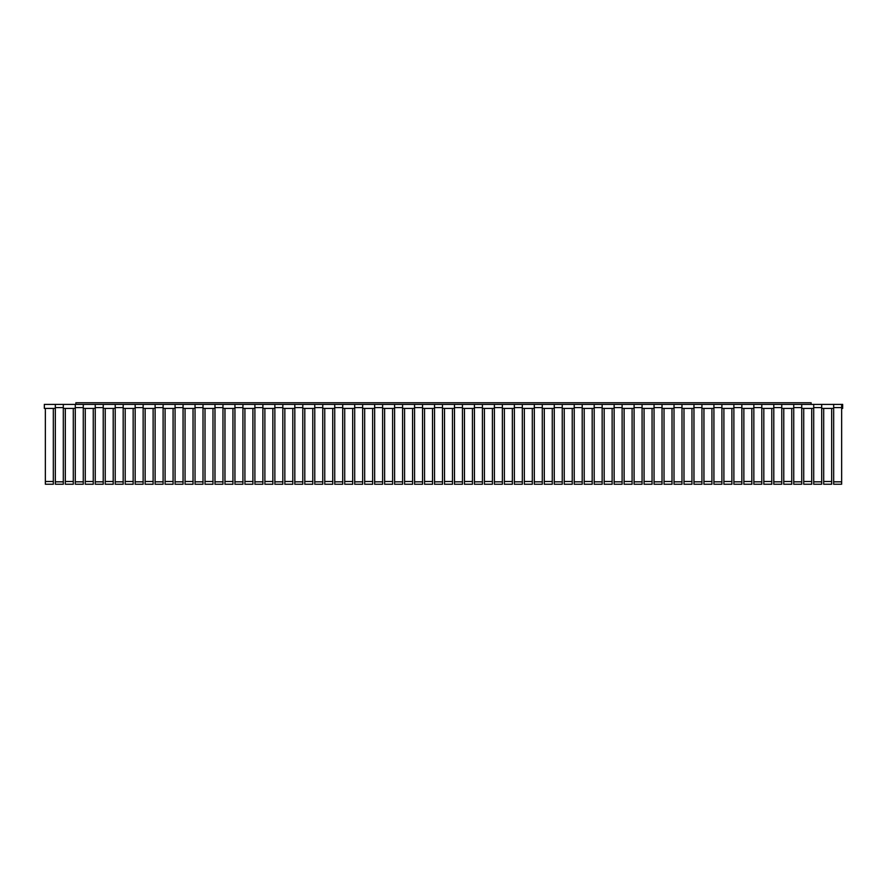 <?xml version="1.0" encoding="UTF-8"?>
<svg xmlns="http://www.w3.org/2000/svg" width="887" height="887" viewBox="0 0 887 887"><rect width="100%" height="100%" fill="white"/><g stroke="black" fill="none" stroke-linecap="round" stroke-linejoin="round"><path stroke-width="1.33" d="M55.327 408.419L44.35 408.419L44.35 404.394L842.65 404.394L842.65 408.419L841.652 408.419M833.669 408.419L821.695 408.419M813.712 408.419L801.737 408.419M793.754 408.419L781.78 408.419M773.797 408.419L761.822 408.419M753.839 408.419L741.865 408.419M733.882 408.419L721.907 408.419M713.924 408.419L701.95 408.419M693.967 408.419L681.992 408.419M674.009 408.419L662.035 408.419M654.052 408.419L642.077 408.419M634.094 408.419L622.12 408.419M614.137 408.419L602.162 408.419M594.179 408.419L582.205 408.419M574.222 408.419L562.247 408.419M554.264 408.419L542.29 408.419M534.307 408.419L522.332 408.419M514.349 408.419L502.375 408.419M494.392 408.419L482.417 408.419M474.434 408.419L462.46 408.419M454.477 408.419L442.502 408.419M434.519 408.419L422.545 408.419M414.562 408.419L402.587 408.419M394.604 408.419L382.63 408.419M374.647 408.419L362.672 408.419M354.689 408.419L342.715 408.419M334.732 408.419L322.757 408.419M314.774 408.419L302.8 408.419M294.817 408.419L282.842 408.419M274.859 408.419L262.885 408.419M254.902 408.419L242.927 408.419M234.944 408.419L222.97 408.419M214.987 408.419L203.012 408.419M195.029 408.419L183.055 408.419M175.072 408.419L163.097 408.419M155.114 408.419L143.14 408.419M135.157 408.419L123.182 408.419M115.199 408.419L103.225 408.419M95.242 408.419L83.267 408.419M75.284 408.419L63.31 408.419M53.331 408.419L53.331 484.224L45.348 484.224L45.348 481.508L53.331 481.508M45.348 408.419L45.348 481.508M63.31 404.394L63.31 484.224L55.327 484.224L55.327 481.829L63.31 481.829M63.31 407.588L55.327 407.588L55.327 481.829M55.327 407.588L55.327 404.394M65.305 484.224L65.305 481.508L73.288 481.508L73.288 484.224L65.305 484.224M65.305 408.419L65.305 481.508M73.288 408.419L73.288 481.508M83.267 404.394L83.267 484.224L75.284 484.224L75.284 481.829L83.267 481.829M83.267 407.588L75.284 407.588L75.284 481.829M75.284 407.588L75.284 404.394M85.263 484.224L85.263 481.508L93.246 481.508L93.246 484.224L85.263 484.224M85.263 408.419L85.263 481.508M93.246 408.419L93.246 481.508M103.225 404.394L103.225 484.224L95.242 484.224L95.242 481.829L103.225 481.829M103.225 407.588L95.242 407.588L95.242 481.829M95.242 407.588L95.242 404.394M105.22 484.224L105.22 481.508L113.203 481.508L113.203 484.224L105.22 484.224M105.22 408.419L105.22 481.508M113.203 408.419L113.203 481.508M123.182 404.394L123.182 484.224L115.199 484.224L115.199 481.829L123.182 481.829M123.182 407.588L115.199 407.588L115.199 481.829M115.199 407.588L115.199 404.394M125.178 484.224L125.178 481.508L133.161 481.508L133.161 484.224L125.178 484.224M125.178 408.419L125.178 481.508M133.161 408.419L133.161 481.508M143.14 404.394L143.14 484.224L135.157 484.224L135.157 481.829L143.14 481.829M143.14 407.588L135.157 407.588L135.157 481.829M135.157 407.588L135.157 404.394M145.135 484.224L145.135 481.508L153.118 481.508L153.118 484.224L145.135 484.224M145.135 408.419L145.135 481.508M153.118 408.419L153.118 481.508M163.097 404.394L163.097 484.224L155.114 484.224L155.114 481.829L163.097 481.829M163.097 407.588L155.114 407.588L155.114 481.829M155.114 407.588L155.114 404.394M165.093 484.224L165.093 481.508L173.076 481.508L173.076 484.224L165.093 484.224M165.093 408.419L165.093 481.508M173.076 408.419L173.076 481.508M183.055 404.394L183.055 484.224L175.072 484.224L175.072 481.829L183.055 481.829M183.055 407.588L175.072 407.588L175.072 481.829M175.072 407.588L175.072 404.394M185.05 484.224L185.05 481.508L193.033 481.508L193.033 484.224L185.05 484.224M185.05 408.419L185.05 481.508M193.033 408.419L193.033 481.508M193.033 484.224L193.033 481.829M203.012 404.394L203.012 484.224L195.029 484.224L195.029 481.829L203.012 481.829M203.012 407.588L195.029 407.588L195.029 481.829M195.029 407.588L195.029 404.394M205.008 484.224L205.008 481.508L212.991 481.508L212.991 484.224L205.008 484.224M205.008 408.419L205.008 481.508M212.991 408.419L212.991 481.508M222.97 404.394L222.97 484.224L214.987 484.224L214.987 481.829L222.97 481.829M222.97 407.588L214.987 407.588L214.987 481.829M214.987 407.588L214.987 404.394M224.965 484.224L224.965 481.508L232.948 481.508L232.948 484.224L224.965 484.224M224.965 408.419L224.965 481.508M232.948 408.419L232.948 481.508M242.927 404.394L242.927 484.224L234.944 484.224L234.944 481.829L242.927 481.829M242.927 407.588L234.944 407.588L234.944 481.829M234.944 407.588L234.944 404.394M244.923 484.224L244.923 481.508L252.906 481.508L252.906 484.224L244.923 484.224M244.923 408.419L244.923 481.508M252.906 408.419L252.906 481.508M262.885 404.394L262.885 484.224L254.902 484.224L254.902 481.829L262.885 481.829M262.885 407.588L254.902 407.588L254.902 481.829M254.902 407.588L254.902 404.394M264.88 484.224L264.88 481.508L272.863 481.508L272.863 484.224L264.88 484.224L264.88 481.829M264.88 408.419L264.88 481.508M272.863 408.419L272.863 481.508M272.863 484.224L272.863 481.829M282.842 404.394L282.842 484.224L274.859 484.224L274.859 481.829L282.842 481.829M282.842 407.588L274.859 407.588L274.859 481.829M274.859 407.588L274.859 404.394M284.838 484.224L284.838 481.508L292.821 481.508L292.821 484.224L284.838 484.224M284.838 408.419L284.838 481.508M292.821 408.419L292.821 481.508M292.821 484.224L292.821 481.829M302.8 404.394L302.8 484.224L294.817 484.224L294.817 481.829L302.8 481.829M302.8 407.588L294.817 407.588L294.817 481.829M294.817 407.588L294.817 404.394M304.795 484.224L304.795 481.508L312.778 481.508L312.778 484.224L304.795 484.224M304.795 408.419L304.795 481.508M312.778 408.419L312.778 481.508M322.757 404.394L322.757 484.224L314.774 484.224L314.774 481.829L322.757 481.829M322.757 407.588L314.774 407.588L314.774 481.829M314.774 407.588L314.774 404.394M324.753 484.224L324.753 481.508L332.736 481.508L332.736 484.224L324.753 484.224L324.753 481.829M324.753 408.419L324.753 481.508M332.736 408.419L332.736 481.508M342.715 404.394L342.715 484.224L334.732 484.224L334.732 481.829L342.715 481.829M342.715 407.588L334.732 407.588L334.732 481.829M334.732 407.588L334.732 404.394M344.71 484.224L344.71 481.508L352.693 481.508L352.693 484.224L344.71 484.224L344.71 481.829M344.71 408.419L344.71 481.508M352.693 408.419L352.693 481.508M362.672 404.394L362.672 484.224L354.689 484.224L354.689 481.829L362.672 481.829M362.672 407.588L354.689 407.588L354.689 481.829M354.689 407.588L354.689 404.394M364.668 484.224L364.668 481.508L372.651 481.508L372.651 484.224L364.668 484.224M364.668 408.419L364.668 481.508M372.651 408.419L372.651 481.508M372.651 484.224L372.651 481.829M382.63 404.394L382.63 484.224L374.647 484.224L374.647 481.829L382.63 481.829M382.63 407.588L374.647 407.588L374.647 481.829M374.647 407.588L374.647 404.394M384.625 484.224L384.625 481.508L392.608 481.508L392.608 484.224L384.625 484.224M384.625 408.419L384.625 481.508M392.608 408.419L392.608 481.508M402.587 404.394L402.587 484.224L394.604 484.224L394.604 481.829L402.587 481.829M402.587 407.588L394.604 407.588L394.604 481.829M394.604 407.588L394.604 404.394M404.583 484.224L404.583 481.508L412.566 481.508L412.566 484.224L404.583 484.224M404.583 408.419L404.583 481.508M412.566 408.419L412.566 481.508M412.566 484.224L412.566 481.829M422.545 404.394L422.545 484.224L414.562 484.224L414.562 481.829L422.545 481.829M422.545 407.588L414.562 407.588L414.562 481.829M414.562 407.588L414.562 404.394M424.54 484.224L424.54 481.508L432.523 481.508L432.523 484.224L424.54 484.224M424.54 408.419L424.54 481.508M432.523 408.419L432.523 481.508M442.502 404.394L442.502 484.224L434.519 484.224L434.519 481.829L442.502 481.829M442.502 407.588L434.519 407.588L434.519 481.829M434.519 407.588L434.519 404.394M444.498 484.224L444.498 481.508L452.481 481.508L452.481 484.224L444.498 484.224M444.498 408.419L444.498 481.508M452.481 408.419L452.481 481.508M462.46 404.394L462.46 484.224L454.477 484.224L454.477 481.829L462.46 481.829M462.46 407.588L454.477 407.588L454.477 481.829M454.477 407.588L454.477 404.394M464.455 484.224L464.455 481.508L472.438 481.508L472.438 484.224L464.455 484.224M464.455 408.419L464.455 481.508M472.438 408.419L472.438 481.508M482.417 404.394L482.417 484.224L474.434 484.224L474.434 481.829L482.417 481.829M482.417 407.588L474.434 407.588L474.434 481.829M474.434 407.588L474.434 404.394M484.413 484.224L484.413 481.508L492.396 481.508L492.396 484.224L484.413 484.224M484.413 408.419L484.413 481.508M492.396 408.419L492.396 481.508M502.375 404.394L502.375 484.224L494.392 484.224L494.392 481.829L502.375 481.829M502.375 407.588L494.392 407.588L494.392 481.829M494.392 407.588L494.392 404.394M504.37 484.224L504.37 481.508L512.353 481.508L512.353 484.224L504.37 484.224M504.37 408.419L504.37 481.508M512.353 408.419L512.353 481.508M522.332 404.394L522.332 484.224L514.349 484.224L514.349 481.829L522.332 481.829M522.332 407.588L514.349 407.588L514.349 481.829M514.349 407.588L514.349 404.394M524.328 484.224L524.328 481.508L532.311 481.508L532.311 484.224L524.328 484.224M524.328 408.419L524.328 481.508M532.311 408.419L532.311 481.508M542.29 404.394L542.29 484.224L534.307 484.224L534.307 481.829L542.29 481.829M542.29 407.588L534.307 407.588L534.307 481.829M534.307 407.588L534.307 404.394M544.285 484.224L544.285 481.508L552.268 481.508L552.268 484.224L544.285 484.224M544.285 408.419L544.285 481.508M552.268 408.419L552.268 481.508M562.247 404.394L562.247 484.224L554.264 484.224L554.264 481.829L562.247 481.829M562.247 407.588L554.264 407.588L554.264 481.829M554.264 407.588L554.264 404.394M564.243 484.224L564.243 481.508L572.226 481.508L572.226 484.224L564.243 484.224M564.243 408.419L564.243 481.508M572.226 408.419L572.226 481.508M582.205 404.394L582.205 484.224L574.222 484.224L574.222 481.829L582.205 481.829M582.205 407.588L574.222 407.588L574.222 481.829M574.222 407.588L574.222 404.394M584.2 484.224L584.2 481.508L592.183 481.508L592.183 484.224L584.2 484.224M584.2 408.419L584.2 481.508M592.183 408.419L592.183 481.508M602.162 404.394L602.162 484.224L594.179 484.224L594.179 481.829L602.162 481.829M602.162 407.588L594.179 407.588L594.179 481.829M594.179 407.588L594.179 404.394M604.158 484.224L604.158 481.508L612.141 481.508L612.141 484.224L604.158 484.224M604.158 408.419L604.158 481.508M612.141 408.419L612.141 481.508M622.12 404.394L622.12 484.224L614.137 484.224L614.137 481.829L622.12 481.829M622.12 407.588L614.137 407.588L614.137 481.829M614.137 407.588L614.137 404.394M624.115 484.224L624.115 481.508L632.098 481.508L632.098 484.224L624.115 484.224L624.115 481.829M624.115 408.419L624.115 481.508M632.098 408.419L632.098 481.508M632.098 484.224L632.098 481.829M642.077 404.394L642.077 484.224L634.094 484.224L634.094 481.829L642.077 481.829M642.077 407.588L634.094 407.588L634.094 481.829M634.094 407.588L634.094 404.394M644.073 484.224L644.073 481.508L652.056 481.508L652.056 484.224L644.073 484.224L644.073 481.829M644.073 408.419L644.073 481.508M652.056 408.419L652.056 481.508M652.056 484.224L652.056 481.829M662.035 404.394L662.035 484.224L654.052 484.224L654.052 481.829L662.035 481.829M662.035 407.588L654.052 407.588L654.052 481.829M654.052 407.588L654.052 404.394M664.03 484.224L664.03 481.508L672.013 481.508L672.013 484.224L664.03 484.224M664.03 408.419L664.03 481.508M672.013 408.419L672.013 481.508M681.992 404.394L681.992 484.224L674.009 484.224L674.009 481.829L681.992 481.829M681.992 407.588L674.009 407.588L674.009 481.829M674.009 407.588L674.009 404.394M683.988 484.224L683.988 481.508L691.971 481.508L691.971 484.224L683.988 484.224M683.988 408.419L683.988 481.508M691.971 408.419L691.971 481.508M701.95 404.394L701.95 484.224L693.967 484.224L693.967 481.829L701.95 481.829M701.95 407.588L693.967 407.588L693.967 481.829M693.967 407.588L693.967 404.394M703.945 484.224L703.945 481.508L711.928 481.508L711.928 484.224L703.945 484.224M703.945 408.419L703.945 481.508M711.928 408.419L711.928 481.508M721.907 404.394L721.907 484.224L713.924 484.224L713.924 481.829L721.907 481.829M721.907 407.588L713.924 407.588L713.924 481.829M713.924 407.588L713.924 404.394M723.903 484.224L723.903 481.508L731.886 481.508L731.886 484.224L723.903 484.224M723.903 408.419L723.903 481.508M731.886 408.419L731.886 481.508M741.865 404.394L741.865 484.224L733.882 484.224L733.882 481.829L741.865 481.829M741.865 407.588L733.882 407.588L733.882 481.829M733.882 407.588L733.882 404.394M743.86 484.224L743.86 481.508L751.843 481.508L751.843 484.224L743.86 484.224L743.86 481.829M743.86 408.419L743.86 481.508M751.843 408.419L751.843 481.508M751.843 484.224L751.843 481.829M761.822 404.394L761.822 484.224L753.839 484.224L753.839 481.829L761.822 481.829M761.822 407.588L753.839 407.588L753.839 481.829M753.839 407.588L753.839 404.394M763.818 484.224L763.818 481.508L771.801 481.508L771.801 484.224L763.818 484.224M763.818 408.419L763.818 481.508M771.801 408.419L771.801 481.508M781.78 404.394L781.78 484.224L773.797 484.224L773.797 481.829L781.78 481.829M781.78 407.588L773.797 407.588L773.797 481.829M773.797 407.588L773.797 404.394M783.775 484.224L783.775 481.508L791.758 481.508L791.758 484.224L783.775 484.224M783.775 408.419L783.775 481.508M791.758 408.419L791.758 481.508M791.758 484.224L791.758 481.829M801.737 404.394L801.737 484.224L793.754 484.224L793.754 481.829L801.737 481.829M801.737 407.588L793.754 407.588L793.754 481.829M793.754 407.588L793.754 404.394M803.733 484.224L803.733 481.508L811.716 481.508L811.716 484.224L803.733 484.224L803.733 481.829M803.733 408.419L803.733 481.508M811.716 408.419L811.716 481.508M821.695 404.394L821.695 484.224L813.712 484.224L813.712 481.829L821.695 481.829M821.695 407.588L813.712 407.588L813.712 481.829M813.712 407.588L813.712 404.394M823.69 484.224L823.69 481.508L831.673 481.508L831.673 484.224L823.69 484.224M823.69 408.419L823.69 481.508M831.673 408.419L831.673 481.508M841.652 404.394L841.652 484.224L833.669 484.224L833.669 481.829L841.652 481.829M841.652 407.588L833.669 407.588L833.669 481.829M833.669 407.588L833.669 404.394M811.117 404.394L811.117 402.776L75.883 402.776L75.883 404.394"/></g></svg>
